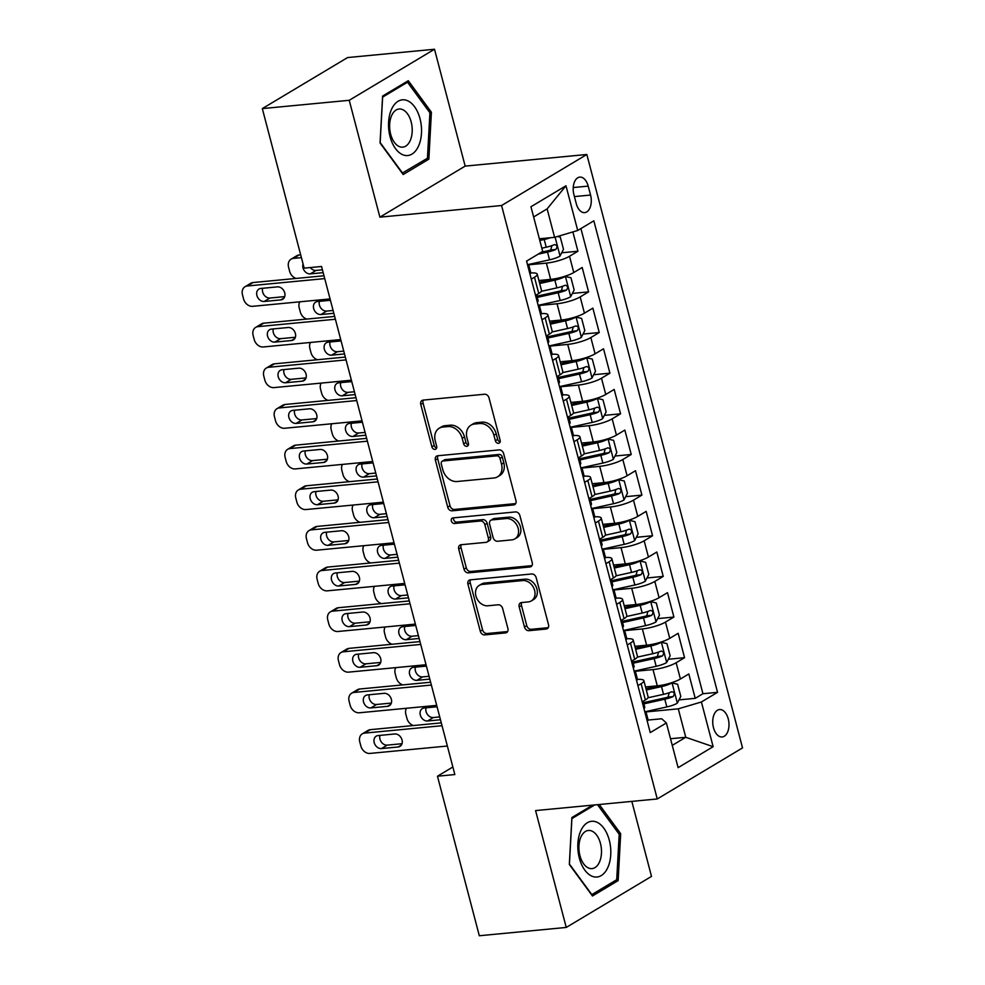 <?xml version="1.0" encoding="UTF-8"?>
<svg xmlns="http://www.w3.org/2000/svg" width="985" height="985" viewBox="0 0 985 985"><rect width="100%" height="100%" fill="white"/><g stroke="black" fill="none" stroke-linecap="round" stroke-linejoin="round"><path stroke-width="1.48" d="M498.484 443.312A2.955 2.315 -120.9 0 0 499.272 443.053A2.955 2.315 -120.9 0 0 500.146 440.295L489.016 397.903A4.223 3.3 -120.9 0 0 484.558 394.234L423.131 400.107A4.223 3.3 -120.9 0 0 422.011 400.476A4.223 3.3 -120.9 0 0 420.767 404.429L431.886 446.808A2.955 2.315 -120.9 0 0 435.013 449.382A2.955 2.315 -120.9 0 0 435.801 449.123A2.955 2.315 -120.9 0 0 436.663 446.353L435.235 440.874A13.519 10.564 -120.9 0 1 439.199 428.229A13.519 10.564 -120.9 0 1 442.794 427.059L447.916 426.567A13.519 10.564 -120.9 0 1 462.187 438.3L463.627 443.779A2.955 2.315 -120.9 0 0 466.742 446.34A2.955 2.315 -120.9 0 0 467.53 446.094A2.955 2.315 -120.9 0 0 468.404 443.324L466.964 437.845A13.519 10.564 -120.9 0 1 470.941 425.188A13.519 10.564 -120.9 0 1 474.536 424.03L479.658 423.538A13.519 10.564 -120.9 0 1 493.928 435.259L495.369 440.751A2.955 2.315 -120.9 0 0 498.484 443.312M728.235 718.853A13.778 8.052 84.5 0 0 719.555 709.545A13.778 8.052 84.5 0 0 713.485 727.681A13.778 8.052 84.5 0 0 722.165 736.977A13.778 8.052 84.5 0 0 728.235 718.853M524.463 627.014A4.223 3.3 -120.9 0 0 528.92 630.683L546.158 629.033A4.223 3.3 -120.9 0 0 547.278 628.664A4.223 3.3 -120.9 0 0 548.522 624.712L536.172 577.641A4.223 3.3 -120.9 0 0 531.715 573.972L470.288 579.845A4.223 3.3 -120.9 0 0 469.168 580.202A4.223 3.3 -120.9 0 0 467.924 584.154L480.274 631.237A4.223 3.3 -120.9 0 0 484.731 634.906L505.551 632.912A4.223 3.3 -120.9 0 0 506.672 632.555A4.223 3.3 -120.9 0 0 507.915 628.602L502.633 608.447A4.223 3.3 -120.9 0 0 498.164 604.79L487.846 605.775A11.303 8.84 -120.9 0 1 476.555 597.846A11.303 8.84 -120.9 0 1 479.239 585.398A11.303 8.84 -120.9 0 1 482.244 584.425L522.69 580.559A11.303 8.84 -120.9 0 1 533.968 588.488A11.303 8.84 -120.9 0 1 531.297 600.936A11.303 8.84 -120.9 0 1 528.28 601.909L521.545 602.549A4.223 3.3 -120.9 0 0 520.425 602.918A4.223 3.3 -120.9 0 0 519.181 606.871L524.463 627.014L526.766 625.635A4.223 3.3 -120.9 0 0 531.223 629.304L548.239 627.679M535.581 810.581L566.24 927.439L479.313 935.75L437.463 776.217L454.848 774.555L321.553 266.479L304.168 268.142L262.318 108.596L349.232 100.298L379.89 217.156L501.574 205.52L657.254 798.958L535.581 810.581M513.604 504.948A4.223 3.3 -120.9 0 0 514.724 504.591A4.223 3.3 -120.9 0 0 515.968 500.639L503.618 453.556A4.223 3.3 -120.9 0 0 499.161 449.899L437.734 455.76A4.223 3.3 -120.9 0 0 436.614 456.129A4.223 3.3 -120.9 0 0 435.37 460.081L447.719 507.164A4.223 3.3 -120.9 0 0 452.177 510.821L513.604 504.948L515.586 503.766M519.895 515.598L532.245 562.681A4.223 3.3 -120.9 0 1 531.001 566.634A4.223 3.3 -120.9 0 1 529.881 566.991L468.454 572.864A4.223 3.3 -120.9 0 1 463.997 569.195L458.714 549.051A4.223 3.3 -120.9 0 1 459.958 545.099A4.223 3.3 -120.9 0 1 461.079 544.73L485.987 542.353A4.223 3.3 -120.9 0 0 487.107 541.996A4.223 3.3 -120.9 0 0 488.351 538.044L484.854 524.673A4.223 3.3 -120.9 0 0 480.385 521.003L454.454 523.491A2.955 2.315 -120.9 0 1 451.499 521.41A2.955 2.315 -120.9 0 1 452.201 518.159A2.955 2.315 -120.9 0 1 452.989 517.901L515.438 511.929A4.223 3.3 -120.9 0 1 519.895 515.598M678.997 699.892L695.225 698.34L688.823 673.962L680.413 678.997L676.141 662.733A17.225 3.743 165.3 0 1 653.018 669.578L635.325 671.278M668.335 659.248L684.563 657.697L678.16 633.306L669.751 638.342L665.478 622.089A17.225 3.743 165.3 0 1 642.355 628.935L624.662 630.622M657.672 618.605L673.9 617.053L667.498 592.662L659.088 597.698L654.816 581.446A17.225 3.743 165.3 0 1 631.693 588.291L613.987 589.978M646.997 577.961L663.237 576.41L656.835 552.019L648.425 557.054L644.153 540.79A17.225 3.743 165.3 0 1 621.03 547.635L603.325 549.335M636.335 537.305L652.562 535.754L646.172 511.375L637.763 516.411L633.49 500.146A17.225 3.743 165.3 0 1 610.368 506.992L592.662 508.691M625.672 496.662L641.9 495.11L635.51 470.719L627.1 475.755L622.828 459.502A17.225 3.743 165.3 0 1 599.705 466.348L582 468.035M615.009 456.018L631.237 454.467L624.847 430.076L616.438 435.111L612.165 418.859A17.225 3.743 165.3 0 1 589.042 425.705L571.337 427.392M604.347 415.375L620.575 413.823L614.184 389.432L605.763 394.468L601.503 378.215A17.225 3.743 165.3 0 1 578.38 385.061L560.674 386.748M593.684 374.719L609.912 373.18L603.522 348.788L595.1 353.824L590.84 337.56A17.225 3.743 165.3 0 1 567.717 344.405L550.012 346.104M583.021 334.075L599.249 332.524L592.859 308.145L584.437 313.181L580.177 296.916A17.225 3.743 165.3 0 1 557.054 303.762L539.349 305.461M572.359 293.431L588.587 291.88L582.184 267.489L573.775 272.525A17.225 3.743 165.3 0 1 550.652 279.371L538.894 280.503M680.413 678.997A17.225 3.743 -14.7 0 1 657.291 685.843L645.52 686.964M669.751 638.342A17.225 3.743 -14.7 0 1 646.628 645.187L634.857 646.32M659.088 597.698A17.225 3.743 -14.7 0 1 635.965 604.544L624.194 605.664M648.425 557.054A17.225 3.743 -14.7 0 1 625.303 563.9L613.532 565.021M637.763 516.411A17.225 3.743 -14.7 0 1 614.628 523.257L602.869 524.377M627.1 475.755A17.225 3.743 -14.7 0 1 603.965 482.613L592.207 483.733M616.438 435.111A17.225 3.743 -14.7 0 1 593.302 441.957L581.544 443.09M605.763 394.468A17.225 3.743 -14.7 0 1 582.64 401.314L570.881 402.434M595.1 353.824A17.225 3.743 -14.7 0 1 571.977 360.67L560.219 361.79M584.437 313.181A17.225 3.743 -14.7 0 1 561.315 320.026L549.556 321.147M573.923 194.673L576.262 203.612A13.347 7.806 84.5 0 0 584.684 212.612A13.347 7.806 84.5 0 0 590.557 195.055L588.205 186.116A13.347 7.806 84.5 0 0 579.796 177.103A13.347 7.806 84.5 0 0 573.923 194.673M501.574 205.52L586.838 154.485L742.53 747.911L657.254 798.958M695.225 698.34L702.945 693.723L717.548 692.332L593.844 220.825L577.715 230.49L554.592 237.336L539.361 238.789M717.548 692.332L701.406 701.985L713.14 746.692L678.111 767.66L666.377 722.953L650.248 732.606L526.556 261.111L542.686 251.458L530.952 206.751L565.981 185.771L577.715 230.49M561.696 252.788L577.924 251.237L569.515 256.272A17.225 3.743 165.3 0 1 546.392 263.118L528.686 264.805M530.78 272.968A17.225 3.743 165.3 0 1 537.231 274.199L541.504 290.452A17.225 3.743 165.3 0 1 538.746 293.493L535.557 295.414M537.231 274.199A17.225 3.743 165.3 0 1 534.486 277.241L531.284 279.149M642.183 701.874L645.384 699.966A17.225 3.743 -14.7 0 0 648.13 696.924L643.87 680.66A17.225 3.743 165.3 0 1 641.112 683.701L637.923 685.622M631.52 661.23L634.722 659.31A17.225 3.743 -14.7 0 0 637.467 656.269L633.207 640.016A17.225 3.743 165.3 0 1 630.449 643.057L627.26 644.966M620.858 620.587L624.059 618.666A17.225 3.743 -14.7 0 0 626.805 615.625L622.545 599.372A17.225 3.743 165.3 0 1 619.787 602.414L616.598 604.322M610.195 579.931L613.396 578.023A17.225 3.743 -14.7 0 0 616.142 574.981L611.882 558.717A17.225 3.743 165.3 0 1 609.124 561.758L605.935 563.679M599.533 539.288L602.734 537.379A17.225 3.743 -14.7 0 0 605.479 534.338L601.219 518.073A17.225 3.743 165.3 0 1 598.461 521.114L595.272 523.035M588.87 498.644L592.071 496.736A17.225 3.743 -14.7 0 0 594.817 493.694L590.557 477.429A17.225 3.743 165.3 0 1 587.799 480.471L584.61 482.379M578.207 458L581.409 456.08A17.225 3.743 -14.7 0 0 584.154 453.038L579.894 436.786A17.225 3.743 165.3 0 1 577.136 439.827L573.947 441.736M567.545 417.344L570.734 415.436A17.225 3.743 -14.7 0 0 573.492 412.395L569.219 396.142A17.225 3.743 165.3 0 1 566.473 399.184L563.272 401.092M556.882 376.701L560.071 374.792A17.225 3.743 -14.7 0 0 562.829 371.751L558.557 355.487A17.225 3.743 165.3 0 1 555.811 358.528L552.61 360.448M546.219 336.057L549.408 334.149A17.225 3.743 -14.7 0 0 552.166 331.108L547.894 314.843A17.225 3.743 165.3 0 1 545.148 317.884L541.947 319.805M588.587 291.88L580.177 296.916M599.249 332.524L590.84 337.56M609.912 373.18L601.503 378.215M620.575 413.823L612.165 418.859M631.237 454.467L622.828 459.502M641.9 495.11L633.49 500.146M652.562 535.754L644.153 540.79M663.237 576.41L654.816 581.446M673.9 617.053L665.478 622.089M684.563 657.697L676.141 662.733M702.945 693.723L580.916 228.569M577.924 251.237L572.864 231.931M670.526 738.738L685.757 737.285L678.283 708.831L645.988 711.921M554.592 237.336L547.131 208.882L533.636 216.959M379.89 217.156L465.166 166.108L434.508 49.25L349.232 100.298M434.508 49.25L347.594 57.561L262.318 108.596M566.24 927.439L651.504 876.404L631.828 801.396M465.166 166.108L586.838 154.485M452.866 766.995L437.463 776.217M672.262 745.362L685.757 737.285L713.14 746.692M648.081 720.06L661.698 718.767L666.377 722.953M541.442 313.612A17.225 3.743 165.3 0 1 547.894 314.843M552.105 354.255A17.225 3.743 165.3 0 1 558.557 355.487M562.767 394.911A17.225 3.743 165.3 0 1 569.219 396.142M573.43 435.555A17.225 3.743 165.3 0 1 579.894 436.786M584.093 476.198A17.225 3.743 165.3 0 1 590.557 477.429M594.755 516.842A17.225 3.743 165.3 0 1 601.219 518.073M605.418 557.498A17.225 3.743 165.3 0 1 611.882 558.717M616.093 598.141A17.225 3.743 165.3 0 1 622.545 599.372M626.755 638.785A17.225 3.743 165.3 0 1 633.207 640.016M637.418 679.428A17.225 3.743 165.3 0 1 643.87 680.66M678.283 708.831L701.406 701.985M547.131 208.882L565.981 185.771M380.05 142.985L403.185 174.517L428.857 159.151L431.405 112.241L408.283 80.708L382.599 96.074L380.05 142.985M592.601 805.139L571.879 817.55L569.33 864.461L592.453 895.993L618.137 880.615L620.685 833.704L599.262 804.499M429.645 112.413L431.405 112.241M425.36 159.484L428.857 159.151M614.64 880.959L618.137 880.615M618.912 833.876L620.685 833.704M500.146 441.896A2.955 2.315 -120.9 0 1 497.671 439.372L496.231 433.88A13.519 10.564 -120.9 0 0 481.96 422.159L479.658 423.538M470.941 425.188L473.243 423.809A13.519 10.564 -120.9 0 1 476.838 422.651L481.96 422.159M439.199 428.229L441.502 426.85A13.519 10.564 -120.9 0 1 445.109 425.68L450.219 425.188A13.519 10.564 -120.9 0 1 464.489 436.921L465.93 442.4A2.955 2.315 -120.9 0 0 468.404 444.925M423.353 400.082A4.223 3.3 -120.9 0 0 423.07 403.05L434.2 445.429A2.955 2.315 -120.9 0 0 436.663 447.966M437.956 455.747A4.223 3.3 -120.9 0 0 437.672 458.702L450.022 505.773A4.223 3.3 -120.9 0 0 454.479 509.442L515.684 503.594M499.998 458.407A2.955 2.315 -120.9 0 0 496.871 455.833L442.954 460.992A2.955 2.315 -120.9 0 0 442.166 461.251A2.955 2.315 -120.9 0 0 441.305 464.009L442.819 469.796A13.519 10.564 -120.9 0 0 457.089 481.517L493.941 477.996A13.519 10.564 -120.9 0 0 497.536 476.838A13.519 10.564 -120.9 0 0 501.513 464.194L499.998 458.407L502.301 457.028A2.955 2.315 -120.9 0 0 499.173 454.454L496.871 455.833M442.166 461.251L444.469 459.872A2.955 2.315 -120.9 0 1 445.257 459.613L499.173 454.454M497.536 476.838L499.838 475.459A13.519 10.564 -120.9 0 0 503.815 462.815L501.513 464.194M502.301 457.028L503.815 462.815M531.962 565.636L470.756 571.485L468.454 572.864M461.3 544.717A4.223 3.3 -120.9 0 0 461.017 547.672L466.299 567.816A4.223 3.3 -120.9 0 0 470.756 571.485M487.107 541.996L489.422 540.605A4.223 3.3 -120.9 0 0 490.653 536.665L487.156 523.294A4.223 3.3 -120.9 0 0 482.699 519.624L456.757 522.112L454.454 523.491M453.666 517.839A2.955 2.315 -120.9 0 0 454.22 520.769A2.955 2.315 -120.9 0 0 456.757 522.112M511.843 539.879A11.303 8.84 -120.9 0 0 514.847 538.906A11.303 8.84 -120.9 0 0 517.531 526.458A11.303 8.84 -120.9 0 0 506.241 518.541L491.995 519.895A4.223 3.3 -120.9 0 0 490.862 520.265A4.223 3.3 -120.9 0 0 489.631 524.217L493.128 537.576A4.223 3.3 -120.9 0 0 497.585 541.245L511.843 539.879M514.847 538.906L517.15 537.527A11.303 8.84 -120.9 0 0 519.834 525.079A11.303 8.84 -120.9 0 0 508.543 517.162L506.241 518.541M490.862 520.265L493.177 518.886A4.223 3.3 -120.9 0 1 494.298 518.516L508.543 517.162M521.767 602.524A4.223 3.3 -120.9 0 0 521.484 605.492L526.766 625.635M531.297 600.936L533.599 599.557A11.303 8.84 -120.9 0 0 536.283 587.109A11.303 8.84 -120.9 0 0 524.993 579.18L522.69 580.559M479.239 585.398L481.542 584.019A11.303 8.84 -120.9 0 1 484.546 583.046L524.993 579.18M470.51 579.82A4.223 3.3 -120.9 0 0 470.227 582.775L482.576 629.858A4.223 3.3 -120.9 0 0 487.033 633.527L507.632 631.557M550.332 237.742A11.414 2.487 165.3 0 1 544.2 239.503L539.805 240.475M543.498 238.395L539.497 239.281M300.684 254.807L299.144 254.955A8.606 6.735 59.1 0 0 296.854 255.694L291.092 259.153A8.606 6.735 -120.9 0 0 288.568 267.206L289.627 271.269A8.606 6.735 -120.9 0 0 296.103 278.435M291.092 259.153A8.606 6.735 -120.9 0 1 293.382 258.402L301.422 257.639M557.485 236.474L560.293 237.126L563.494 249.316L559.948 256.149A11.414 2.487 165.3 0 1 549.531 259.831L528.354 264.509M310.3 267.551A6.883 5.381 -120.9 0 0 316.037 270.432L322.427 269.816M538.142 254.179L547.512 252.098A11.414 2.487 -14.7 0 0 555.774 249.5C557.682 246.755 557.264 245.13 554.493 244.625A11.414 2.487 165.3 0 1 546.232 247.223L541.836 248.195M551.895 245.622L550.763 249.981A5.811 1.268 165.3 0 1 548.152 250.695L541.504 252.172M303.072 263.943A6.883 5.381 -120.9 0 0 304.377 270.776A6.883 5.381 -120.9 0 0 310.275 273.879L323.178 272.648M529.942 274.027A11.414 2.487 -14.7 0 0 530.78 272.685L528.748 264.965A11.414 2.487 -14.7 0 0 527.369 264.202M330.073 298.923L252.628 306.323A8.606 6.735 -120.9 0 1 243.541 298.861L242.47 294.786A8.606 6.735 -120.9 0 1 245.006 286.733A8.606 6.735 -120.9 0 1 247.297 285.995L324.742 278.595M323.991 275.775L253.059 282.547L247.297 285.995M264.177 301.472A6.883 5.381 59.1 0 1 257.307 296.633A6.883 5.381 59.1 0 1 258.932 289.048A6.883 5.381 59.1 0 1 260.766 288.457L277.462 286.869A6.883 5.381 59.1 0 1 284.333 291.695A6.883 5.381 59.1 0 1 282.707 299.28A6.883 5.381 59.1 0 1 280.873 299.871L264.177 301.472L269.939 298.024A6.883 5.381 59.1 0 1 264.115 295.02A6.883 5.381 59.1 0 1 262.687 288.273M528.342 265.913L528.342 265.913A11.414 2.487 -14.7 0 0 528.748 264.965M527.381 260.619A11.414 2.487 165.3 0 1 527.061 261.037L526.729 261.751M284.714 296.608L269.939 298.024M245.006 286.733L250.769 283.286A8.606 6.735 59.1 0 1 253.059 282.547M420.016 118.717A27.986 16.363 84.5 0 0 398.1 101.258A27.986 16.363 84.5 0 0 390.06 136.644A27.986 16.363 84.5 0 0 411.964 154.103A27.986 16.363 84.5 0 0 420.016 118.717M411.176 121.931A19.158 11.204 84.5 0 0 399.097 109.003A19.158 11.204 84.5 0 0 390.663 134.206A19.158 11.204 84.5 0 0 402.742 147.147A19.158 11.204 84.5 0 0 411.176 121.931M402.569 173.126L380.161 142.579L382.623 97.121L407.507 82.223L429.916 112.782L427.441 158.24L402.188 173.163M405.401 82.432L407.507 82.223M595.802 821.786A27.986 16.363 84.5 0 0 577.875 843.702A27.986 16.363 84.5 0 0 592.822 876.515A27.986 16.363 84.5 0 0 610.749 854.598A27.986 16.363 84.5 0 0 595.802 821.786M591.209 830.811A19.158 11.204 84.5 0 0 588.377 830.466A19.158 11.204 84.5 0 0 578.909 848.196A19.158 11.204 84.5 0 0 589.178 868.278A19.158 11.204 84.5 0 0 592.022 868.61A19.158 11.204 84.5 0 0 601.49 850.88A19.158 11.204 84.5 0 0 591.209 830.811M597.489 804.671L619.196 834.258L616.721 879.703L591.837 894.602L569.428 864.042L571.903 818.597L594.706 804.942M539.017 305.165L560.194 300.474A11.414 2.487 165.3 0 0 570.611 296.793L574.156 289.972L570.955 277.77L565.279 276.465A11.414 2.487 165.3 0 1 554.863 280.146L539.682 283.508M565.279 276.465L563.925 276.6M556.808 278.423A5.811 1.268 165.3 0 1 555.515 278.743L539.361 282.313M319.435 301.336A6.883 5.381 -120.9 0 0 320.864 308.071A6.883 5.381 -120.9 0 0 326.7 311.075L333.09 310.46M537.256 297.384L558.175 292.754A11.414 2.487 -14.7 0 0 566.437 290.144C568.345 287.398 567.926 285.773 565.156 285.268A11.414 2.487 165.3 0 1 556.894 287.879L541.331 291.314M562.558 286.278L561.425 290.624A5.811 1.268 165.3 0 1 558.815 291.338L536.948 296.177M330.431 300.277L317.527 301.521A6.883 5.381 -120.9 0 0 315.692 302.112A6.883 5.381 -120.9 0 0 314.055 309.696A6.883 5.381 -120.9 0 0 320.938 314.523L333.841 313.292M299.809 301.816A8.606 6.735 -120.9 0 0 299.231 307.849L300.29 311.913A8.606 6.735 -120.9 0 0 306.766 319.078M549.679 345.809L570.857 341.118A11.414 2.487 165.3 0 0 581.273 337.436L584.819 330.615L581.618 318.414L575.942 317.108A11.414 2.487 165.3 0 1 565.525 320.802L550.344 324.163M575.942 317.108L574.587 317.244M567.471 319.066A5.811 1.268 165.3 0 1 566.178 319.386L550.024 322.957M330.098 341.98A6.883 5.381 -120.9 0 0 331.526 348.715A6.883 5.381 -120.9 0 0 337.363 351.719L343.765 351.103M547.919 338.027L568.837 333.398A11.414 2.487 -14.7 0 0 577.099 330.788C579.02 328.054 578.589 326.429 575.819 325.912A11.414 2.487 165.3 0 1 567.557 328.522L551.994 331.97M573.221 326.921L572.088 331.268A5.811 1.268 165.3 0 1 569.478 331.982L547.611 336.833M341.093 340.933L328.19 342.164A6.883 5.381 -120.9 0 0 326.355 342.755A6.883 5.381 -120.9 0 0 324.718 350.34A6.883 5.381 -120.9 0 0 331.6 355.166L344.504 353.935M310.472 342.46A8.606 6.735 -120.9 0 0 309.893 348.493L310.952 352.556A8.606 6.735 -120.9 0 0 317.441 359.722M560.354 386.452L581.532 381.761A11.414 2.487 165.3 0 0 591.936 378.08L595.482 371.259L592.28 359.069L586.604 357.764A11.414 2.487 165.3 0 1 576.2 361.446L561.007 364.807M586.604 357.764L585.25 357.887M578.133 359.71A5.811 1.268 165.3 0 1 576.841 360.03L560.687 363.613M340.761 382.623A6.883 5.381 -120.9 0 0 342.189 389.358A6.883 5.381 -120.9 0 0 348.025 392.362L354.428 391.759M558.581 378.671L579.5 374.041A11.414 2.487 -14.7 0 0 587.762 371.431C589.683 368.698 589.252 367.073 586.481 366.555A11.414 2.487 165.3 0 1 578.22 369.166L562.657 372.613M583.883 367.565L582.751 371.911A5.811 1.268 165.3 0 1 580.153 372.638L558.273 377.477M351.756 381.577L338.852 382.808A6.883 5.381 -120.9 0 0 337.018 383.399A6.883 5.381 -120.9 0 0 335.38 390.983A6.883 5.381 -120.9 0 0 342.263 395.81L355.166 394.579M321.135 383.103A8.606 6.735 -120.9 0 0 320.556 389.137L321.627 393.2A8.606 6.735 -120.9 0 0 328.103 400.378M571.017 427.096L592.194 422.417A11.414 2.487 165.3 0 0 602.598 418.723L606.144 411.902L602.955 399.713L597.267 398.408A11.414 2.487 165.3 0 1 586.863 402.089L571.669 405.451M597.267 398.408L595.913 398.531M588.796 400.366A5.811 1.268 165.3 0 1 587.503 400.686L571.349 404.256M351.423 423.267A6.883 5.381 -120.9 0 0 352.852 430.014A6.883 5.381 -120.9 0 0 358.688 433.006L365.09 432.403M569.244 419.315L590.163 414.685A11.414 2.487 -14.7 0 0 598.424 412.087C600.345 409.341 599.914 407.716 597.144 407.199A11.414 2.487 165.3 0 1 588.882 409.809L573.319 413.257M594.546 408.209L593.413 412.555A5.811 1.268 165.3 0 1 590.815 413.281L568.936 418.12M362.418 422.22L349.515 423.452A6.883 5.381 -120.9 0 0 347.68 424.042A6.883 5.381 -120.9 0 0 346.043 431.627A6.883 5.381 -120.9 0 0 352.925 436.466L365.829 435.222M331.797 423.747A8.606 6.735 -120.9 0 0 331.219 429.78L332.29 433.843A8.606 6.735 -120.9 0 0 338.766 441.021M540.605 314.671A11.414 2.487 -14.7 0 0 541.442 313.328L539.411 305.609A11.414 2.487 -14.7 0 0 538.032 304.845M340.736 339.566L263.291 346.966A8.606 6.735 -120.9 0 1 254.204 339.505L253.133 335.442A8.606 6.735 -120.9 0 1 255.669 327.389A8.606 6.735 -120.9 0 1 257.959 326.638L335.405 319.238M334.654 316.419L263.721 323.191L257.959 326.638M274.84 342.115A6.883 5.381 59.1 0 1 267.969 337.289A6.883 5.381 59.1 0 1 269.607 329.704A6.883 5.381 59.1 0 1 271.429 329.101L288.125 327.512A6.883 5.381 59.1 0 1 294.995 332.339A6.883 5.381 59.1 0 1 293.37 339.923A6.883 5.381 59.1 0 1 291.535 340.514L274.84 342.115L280.602 338.668A6.883 5.381 59.1 0 1 274.778 335.663A6.883 5.381 59.1 0 1 273.35 328.928M538.5 306.618L539.004 306.557A11.414 2.487 -14.7 0 0 539.411 305.609M536.579 294.798L538.142 300.733A11.414 2.487 165.3 0 1 537.724 301.681L537.391 302.395M295.377 337.252L280.602 338.668M255.669 327.389L261.431 323.942A8.606 6.735 59.1 0 1 263.721 323.191M551.268 355.314A11.414 2.487 -14.7 0 0 552.105 353.972L550.086 346.252A11.414 2.487 -14.7 0 0 548.694 345.501M351.399 380.21L273.953 387.61A8.606 6.735 -120.9 0 1 264.866 380.148L263.795 376.085A8.606 6.735 -120.9 0 1 266.332 368.033A8.606 6.735 -120.9 0 1 268.622 367.294L346.067 359.894M345.316 357.062L274.384 363.847L268.622 367.294M285.515 382.759A6.883 5.381 59.1 0 1 278.632 377.932A6.883 5.381 59.1 0 1 280.269 370.348A6.883 5.381 59.1 0 1 282.092 369.757L298.787 368.156A6.883 5.381 59.1 0 1 305.658 372.983A6.883 5.381 59.1 0 1 304.033 380.567A6.883 5.381 59.1 0 1 302.198 381.17L285.515 382.759L291.264 379.311A6.883 5.381 59.1 0 1 285.441 376.307A6.883 5.381 59.1 0 1 284.012 369.572M549.667 347.212L549.667 347.212A11.414 2.487 -14.7 0 0 550.086 346.252M547.241 335.442L548.805 341.376A11.414 2.487 165.3 0 1 548.386 342.324L548.054 343.051M306.039 377.895L291.264 379.311M266.332 368.033L272.094 364.585A8.606 6.735 59.1 0 1 274.384 363.847M561.93 395.97A11.414 2.487 -14.7 0 0 562.767 394.628L560.748 386.896A11.414 2.487 -14.7 0 0 559.357 386.145M362.061 420.866L284.616 428.266A8.606 6.735 -120.9 0 1 275.529 420.792L274.458 416.729A8.606 6.735 -120.9 0 1 276.994 408.677A8.606 6.735 -120.9 0 1 279.284 407.938L356.73 400.538M355.991 397.706L285.047 404.49L279.284 407.938M296.177 423.402A6.883 5.381 59.1 0 1 289.295 418.576A6.883 5.381 59.1 0 1 290.932 410.991A6.883 5.381 59.1 0 1 292.754 410.4L309.45 408.8A6.883 5.381 59.1 0 1 316.32 413.638A6.883 5.381 59.1 0 1 314.695 421.223A6.883 5.381 59.1 0 1 312.861 421.814L296.177 423.402L301.939 419.955A6.883 5.381 59.1 0 1 296.103 416.95A6.883 5.381 59.1 0 1 294.675 410.216M559.825 387.918L560.33 387.856A11.414 2.487 -14.7 0 0 560.748 386.896M557.904 376.085L559.468 382.02A11.414 2.487 165.3 0 1 559.049 382.98L558.717 383.694M316.702 418.551L301.939 419.955M276.994 408.677L282.757 405.229A8.606 6.735 59.1 0 1 285.047 404.49M572.593 436.614A11.414 2.487 -14.7 0 0 573.43 435.271L571.411 427.552A11.414 2.487 -14.7 0 0 570.019 426.788M372.724 461.509L295.278 468.909A8.606 6.735 -120.9 0 1 286.192 461.436L285.133 457.372A8.606 6.735 -120.9 0 1 287.657 449.32A8.606 6.735 -120.9 0 1 289.947 448.581L367.393 441.181M366.654 438.35L295.709 445.134L289.947 448.581M306.84 464.046A6.883 5.381 59.1 0 1 299.957 459.219A6.883 5.381 59.1 0 1 301.595 451.635A6.883 5.381 59.1 0 1 303.429 451.044L320.113 449.456A6.883 5.381 59.1 0 1 326.995 454.282A6.883 5.381 59.1 0 1 325.358 461.866A6.883 5.381 59.1 0 1 323.523 462.458L306.84 464.046L312.602 460.598A6.883 5.381 59.1 0 1 306.766 457.606A6.883 5.381 59.1 0 1 305.338 450.859M570.992 428.5L570.992 428.5A11.414 2.487 -14.7 0 0 571.411 427.552M568.567 416.741L570.13 422.663A11.414 2.487 165.3 0 1 569.724 423.624L569.379 424.338M327.365 459.195L312.602 460.598M287.657 449.32L293.419 445.873A8.606 6.735 59.1 0 1 295.709 445.134M581.679 467.74L602.857 463.061A11.414 2.487 165.3 0 0 613.273 459.379L616.807 452.546L613.618 440.357L607.942 439.051A11.414 2.487 165.3 0 1 597.526 442.733L582.332 446.094M607.942 439.051L606.575 439.187M599.459 441.009A5.811 1.268 165.3 0 1 598.166 441.329L582.012 444.9M362.086 463.923A6.883 5.381 -120.9 0 0 363.514 470.658A6.883 5.381 -120.9 0 0 369.35 473.662L375.753 473.046M579.906 459.958L600.825 455.341A11.414 2.487 -14.7 0 0 609.087 452.731C611.008 449.985 610.577 448.36 607.807 447.855A11.414 2.487 165.3 0 1 599.545 450.453L583.982 453.9M605.209 448.852L604.088 453.211A5.811 1.268 165.3 0 1 601.478 453.925L579.599 458.764M373.081 462.864L360.178 464.095A6.883 5.381 -120.9 0 0 358.343 464.698A6.883 5.381 -120.9 0 0 356.705 472.283A6.883 5.381 -120.9 0 0 363.588 477.109L376.492 475.878M342.46 464.403A8.606 6.735 -120.9 0 0 341.881 470.436L342.952 474.499A8.606 6.735 -120.9 0 0 349.429 481.665M583.255 477.257A11.414 2.487 -14.7 0 0 584.093 475.915L582.073 468.195A11.414 2.487 -14.7 0 0 580.682 467.432M383.387 502.153L305.941 509.553A8.606 6.735 -120.9 0 1 296.854 502.091L295.796 498.028A8.606 6.735 -120.9 0 1 298.32 489.976A8.606 6.735 -120.9 0 1 300.61 489.225L378.055 481.825M377.317 479.005L306.372 485.777L300.61 489.225M317.502 504.702A6.883 5.381 59.1 0 1 310.62 499.875A6.883 5.381 59.1 0 1 312.257 492.278A6.883 5.381 59.1 0 1 314.092 491.687L330.775 490.099A6.883 5.381 59.1 0 1 337.658 494.926A6.883 5.381 59.1 0 1 336.02 502.51A6.883 5.381 59.1 0 1 334.186 503.101L317.502 504.702L323.265 501.254A6.883 5.381 59.1 0 1 317.429 498.25A6.883 5.381 59.1 0 1 316 491.503M581.15 469.205L581.655 469.143A11.414 2.487 -14.7 0 0 582.073 468.195M579.229 457.385L580.793 463.319A11.414 2.487 165.3 0 1 580.387 464.267L580.042 464.982M338.04 499.838L323.265 501.254M298.32 489.976L304.082 486.516A8.606 6.735 59.1 0 1 306.372 485.777M592.342 508.395L613.52 503.704A11.414 2.487 165.3 0 0 623.936 500.023L627.47 493.202L624.281 481L618.605 479.695A11.414 2.487 165.3 0 1 608.188 483.376L592.995 486.738M618.605 479.695L617.238 479.83M610.121 481.653A5.811 1.268 165.3 0 1 608.828 481.973L592.674 485.543M372.761 504.566A6.883 5.381 -120.9 0 0 374.177 511.301A6.883 5.381 -120.9 0 0 380.013 514.305L386.415 513.69M590.569 500.614L611.488 495.984A11.414 2.487 -14.7 0 0 619.75 493.374C621.67 490.629 621.24 489.003 618.469 488.498A11.414 2.487 165.3 0 1 610.207 491.109L594.644 494.544M615.871 489.508L614.751 493.854A5.811 1.268 165.3 0 1 612.141 494.568L590.261 499.42M383.744 503.507L370.84 504.751A6.883 5.381 -120.9 0 0 369.006 505.342A6.883 5.381 -120.9 0 0 367.38 512.926A6.883 5.381 -120.9 0 0 374.251 517.753L387.154 516.522M353.123 505.046A8.606 6.735 -120.9 0 0 352.544 511.08L353.615 515.143A8.606 6.735 -120.9 0 0 360.091 522.309M593.918 517.901A11.414 2.487 -14.7 0 0 594.755 516.559L592.736 508.839A11.414 2.487 -14.7 0 0 591.345 508.088M394.049 542.797L316.604 550.196A8.606 6.735 -120.9 0 1 307.517 542.735L306.458 538.672A8.606 6.735 -120.9 0 1 308.982 530.619A8.606 6.735 -120.9 0 1 311.272 529.881L388.718 522.481M387.979 519.649L317.035 526.421L311.272 529.881M328.165 545.345A6.883 5.381 59.1 0 1 321.282 540.519A6.883 5.381 59.1 0 1 322.92 532.934A6.883 5.381 59.1 0 1 324.754 532.343L341.438 530.743A6.883 5.381 59.1 0 1 348.321 535.569A6.883 5.381 59.1 0 1 346.683 543.154A6.883 5.381 59.1 0 1 344.848 543.745L328.165 545.345L333.927 541.898A6.883 5.381 59.1 0 1 328.091 538.894A6.883 5.381 59.1 0 1 326.663 532.159M592.33 509.787L592.33 509.787A11.414 2.487 -14.7 0 0 592.736 508.839M589.892 498.028L591.456 503.963A11.414 2.487 165.3 0 1 591.049 504.911L590.704 505.625M348.702 540.482L333.927 541.898M308.982 530.619L314.744 527.172A8.606 6.735 59.1 0 1 317.035 526.421M603.005 549.039L624.182 544.348A11.414 2.487 165.3 0 0 634.599 540.667L638.145 533.845L634.943 521.656L629.267 520.351A11.414 2.487 165.3 0 1 618.851 524.032L603.657 527.394M629.267 520.351L627.913 520.474M620.784 522.296A5.811 1.268 165.3 0 1 619.491 522.616L603.349 526.187M383.424 545.21A6.883 5.381 -120.9 0 0 384.852 551.945A6.883 5.381 -120.9 0 0 390.676 554.949L397.078 554.333M601.232 541.258L622.151 536.628A11.414 2.487 -14.7 0 0 630.412 534.018C632.333 531.284 631.902 529.659 629.132 529.142A11.414 2.487 165.3 0 1 620.87 531.752L605.307 535.2M626.534 530.152L625.413 534.498A5.811 1.268 165.3 0 1 622.803 535.224L600.924 540.063M394.406 544.163L381.503 545.394A6.883 5.381 -120.9 0 0 379.668 545.986A6.883 5.381 -120.9 0 0 378.043 553.57A6.883 5.381 -120.9 0 0 384.913 558.396L397.817 557.165M363.785 545.69A8.606 6.735 -120.9 0 0 363.206 551.723L364.278 555.786A8.606 6.735 -120.9 0 0 370.754 562.964M604.581 558.544A11.414 2.487 -14.7 0 0 605.418 557.214L603.399 549.482A11.414 2.487 -14.7 0 0 602.007 548.731M404.712 583.44L327.266 590.84A8.606 6.735 -120.9 0 1 318.18 583.379L317.121 579.315A8.606 6.735 -120.9 0 1 319.645 571.263A8.606 6.735 -120.9 0 1 321.935 570.524L399.381 563.125M398.642 560.293L327.697 567.077L321.935 570.524M338.828 585.989A6.883 5.381 59.1 0 1 331.945 581.162A6.883 5.381 59.1 0 1 333.583 573.578A6.883 5.381 59.1 0 1 335.417 572.987L352.101 571.386A6.883 5.381 59.1 0 1 358.983 576.213A6.883 5.381 59.1 0 1 357.346 583.797A6.883 5.381 59.1 0 1 355.511 584.4L338.828 585.989L344.59 582.541A6.883 5.381 59.1 0 1 338.754 579.537A6.883 5.381 59.1 0 1 337.326 572.802M602.992 550.443L602.992 550.443A11.414 2.487 -14.7 0 0 603.399 549.482M600.554 538.672L602.118 544.606A11.414 2.487 165.3 0 1 601.712 545.555L601.367 546.281M359.365 581.125L344.59 582.541M319.645 571.263L325.407 567.816A8.606 6.735 59.1 0 1 327.697 567.077M613.667 589.683L634.845 584.991A11.414 2.487 165.3 0 0 645.261 581.31L648.807 574.489L645.606 562.3L639.93 560.994A11.414 2.487 165.3 0 1 629.513 564.676L614.32 568.037M639.93 560.994L638.575 561.118M631.447 562.94A5.811 1.268 165.3 0 1 630.154 563.26L614.012 566.843M394.086 585.853A6.883 5.381 -120.9 0 0 395.514 592.601A6.883 5.381 -120.9 0 0 401.338 595.593L407.741 594.989M611.894 581.901L632.813 577.272A11.414 2.487 -14.7 0 0 641.075 574.661C642.996 571.928 642.565 570.303 639.794 569.786A11.414 2.487 165.3 0 1 631.533 572.396L615.97 575.843M637.209 570.795L636.076 575.141A5.811 1.268 165.3 0 1 633.466 575.868L611.587 580.707M405.069 584.807L392.165 586.038A6.883 5.381 -120.9 0 0 390.331 586.629A6.883 5.381 -120.9 0 0 388.706 594.214A6.883 5.381 -120.9 0 0 395.576 599.04L408.479 597.809M374.448 586.334A8.606 6.735 -120.9 0 0 373.869 592.367L374.94 596.43A8.606 6.735 -120.9 0 0 381.417 603.608M615.256 599.2A11.414 2.487 -14.7 0 0 616.081 597.858L614.061 590.138A11.414 2.487 -14.7 0 0 612.67 589.375M415.375 624.096L337.929 631.496A8.606 6.735 -120.9 0 1 328.842 624.022L327.783 619.959A8.606 6.735 -120.9 0 1 330.307 611.907A8.606 6.735 -120.9 0 1 332.598 611.168L410.043 603.768M409.304 600.936L338.36 607.72L332.598 611.168M349.49 626.632A6.883 5.381 59.1 0 1 342.608 621.806A6.883 5.381 59.1 0 1 344.245 614.221A6.883 5.381 59.1 0 1 346.08 613.63L362.763 612.03A6.883 5.381 59.1 0 1 369.646 616.869A6.883 5.381 59.1 0 1 368.008 624.453A6.883 5.381 59.1 0 1 366.174 625.044L349.49 626.632L355.253 623.185A6.883 5.381 59.1 0 1 349.416 620.193A6.883 5.381 59.1 0 1 347.988 613.446M613.655 591.086L613.655 591.086A11.414 2.487 -14.7 0 0 614.061 590.138M611.217 579.315L612.781 585.25A11.414 2.487 165.3 0 1 612.375 586.21L612.03 586.925M370.028 621.781L355.253 623.185M330.307 611.907L336.07 608.459A8.606 6.735 59.1 0 1 338.36 607.72M624.33 630.326L645.507 625.647A11.414 2.487 165.3 0 0 655.924 621.966L659.47 615.133L656.269 602.943L650.592 601.638A11.414 2.487 165.3 0 1 640.176 605.319L624.982 608.681M650.592 601.638L649.238 601.761M642.109 603.596A5.811 1.268 165.3 0 1 640.816 603.916L624.675 607.486M404.749 626.497A6.883 5.381 -120.9 0 0 406.177 633.244A6.883 5.381 -120.9 0 0 412.001 636.236L418.403 635.633M622.569 622.545L643.476 617.915A11.414 2.487 -14.7 0 0 651.738 615.317C653.658 612.571 653.227 610.946 650.457 610.441A11.414 2.487 165.3 0 1 642.195 613.039L626.632 616.487M647.871 611.439L646.739 615.797A5.811 1.268 165.3 0 1 644.128 616.511L622.249 621.35M415.732 625.45L402.828 626.682A6.883 5.381 -120.9 0 0 400.993 627.273A6.883 5.381 -120.9 0 0 399.368 634.857A6.883 5.381 -120.9 0 0 406.239 639.696L419.142 638.452M385.11 626.977A8.606 6.735 -120.9 0 0 384.532 633.01L385.603 637.086A8.606 6.735 -120.9 0 0 392.079 644.252M625.918 639.844A11.414 2.487 -14.7 0 0 626.743 638.502L624.724 630.782A11.414 2.487 -14.7 0 0 623.333 630.018M426.037 664.74L348.591 672.139A8.606 6.735 -120.9 0 1 339.505 664.678L338.446 660.603A8.606 6.735 -120.9 0 1 340.97 652.55A8.606 6.735 -120.9 0 1 343.26 651.811L420.706 644.412M419.967 641.592L349.022 648.364L343.26 651.811M360.153 667.288A6.883 5.381 59.1 0 1 353.27 662.449A6.883 5.381 59.1 0 1 354.908 654.865A6.883 5.381 59.1 0 1 356.742 654.274L373.426 652.686A6.883 5.381 59.1 0 1 380.308 657.512A6.883 5.381 59.1 0 1 378.671 665.097A6.883 5.381 59.1 0 1 376.836 665.688L360.153 667.288L365.915 663.828A6.883 5.381 59.1 0 1 360.079 660.837A6.883 5.381 59.1 0 1 358.651 654.089M623.8 631.791L624.318 631.73A11.414 2.487 -14.7 0 0 624.724 630.782M621.892 619.971L623.443 625.906A11.414 2.487 165.3 0 1 623.037 626.854L622.692 627.568M380.69 662.425L365.915 663.828M340.97 652.55L346.732 649.103A8.606 6.735 59.1 0 1 349.022 648.364M634.993 670.97L656.17 666.291A11.414 2.487 165.3 0 0 666.586 662.609L670.132 655.788L666.931 643.587L661.255 642.282A11.414 2.487 165.3 0 1 650.839 645.963L635.645 649.324M661.255 642.282L659.901 642.417M652.772 644.239A5.811 1.268 165.3 0 1 651.479 644.559L635.337 648.13M415.411 667.153A6.883 5.381 -120.9 0 0 416.84 673.888A6.883 5.381 -120.9 0 0 422.663 676.892L429.066 676.276M633.232 663.2L654.138 658.571A11.414 2.487 -14.7 0 0 662.4 655.961C664.321 653.215 663.89 651.59 661.12 651.085A11.414 2.487 165.3 0 1 652.858 653.683L637.295 657.13M658.534 652.095L657.401 656.441A5.811 1.268 165.3 0 1 654.791 657.155L632.912 661.994M426.394 666.094L413.491 667.325A6.883 5.381 -120.9 0 0 411.668 667.928A6.883 5.381 -120.9 0 0 410.031 675.513A6.883 5.381 -120.9 0 0 416.901 680.339L429.805 679.108M395.773 667.633A8.606 6.735 -120.9 0 0 395.194 673.666L396.265 677.729A8.606 6.735 -120.9 0 0 402.742 684.895M636.581 680.487A11.414 2.487 -14.7 0 0 637.418 679.145L635.387 671.425A11.414 2.487 -14.7 0 0 633.995 670.662M436.7 705.383L359.254 712.783A8.606 6.735 -120.9 0 1 350.167 705.322L349.109 701.258A8.606 6.735 -120.9 0 1 351.633 693.206A8.606 6.735 -120.9 0 1 353.923 692.455L431.368 685.055M430.63 682.236L359.685 689.008L353.923 692.455M370.816 707.932A6.883 5.381 59.1 0 1 363.933 703.105A6.883 5.381 59.1 0 1 365.57 695.521A6.883 5.381 59.1 0 1 367.405 694.917L384.088 693.329A6.883 5.381 59.1 0 1 390.971 698.156A6.883 5.381 59.1 0 1 389.334 705.74A6.883 5.381 59.1 0 1 387.499 706.331L370.816 707.932L376.578 704.484A6.883 5.381 59.1 0 1 370.742 701.48A6.883 5.381 59.1 0 1 369.313 694.745M634.98 672.373L634.98 672.373A11.414 2.487 -14.7 0 0 635.387 671.425M632.555 660.615L634.106 666.549A11.414 2.487 165.3 0 1 633.7 667.498L633.355 668.212M391.353 703.068L376.578 704.484M351.633 693.206L357.395 689.759A8.606 6.735 59.1 0 1 359.685 689.008M645.655 711.626L666.833 706.934A11.414 2.487 165.3 0 0 677.249 703.253L680.795 696.432L677.594 684.23L671.918 682.925A11.414 2.487 165.3 0 1 661.501 686.607L646.308 689.968M671.918 682.925L670.563 683.061M663.434 684.883A5.811 1.268 165.3 0 1 662.154 685.203L646 688.774M426.074 707.796A6.883 5.381 -120.9 0 0 427.502 714.531A6.883 5.381 -120.9 0 0 433.326 717.536L439.729 716.92M643.894 703.844L664.801 699.215A11.414 2.487 -14.7 0 0 673.063 696.604C674.984 693.859 674.553 692.233 671.782 691.729A11.414 2.487 165.3 0 1 663.533 694.339L647.958 697.774M669.197 692.738L668.064 697.084A5.811 1.268 165.3 0 1 665.454 697.799L643.574 702.65M437.057 706.75L424.153 707.981A6.883 5.381 -120.9 0 0 422.331 708.572A6.883 5.381 -120.9 0 0 420.693 716.157A6.883 5.381 -120.9 0 0 427.564 720.983L440.467 719.752M406.436 708.277A8.606 6.735 -120.9 0 0 405.857 714.31L406.928 718.373A8.606 6.735 -120.9 0 0 413.404 725.539M647.243 721.131A11.414 2.487 -14.7 0 0 648.081 719.789L646.049 712.069A11.414 2.487 -14.7 0 0 644.658 711.318M447.362 746.027L369.917 753.426A8.606 6.735 -120.9 0 1 360.842 745.965L359.771 741.902A8.606 6.735 -120.9 0 1 362.295 733.85A8.606 6.735 -120.9 0 1 364.585 733.111L442.031 725.711M441.292 722.879L370.348 729.663L364.585 733.111M381.478 748.575A6.883 5.381 59.1 0 1 374.596 743.749A6.883 5.381 59.1 0 1 376.233 736.164A6.883 5.381 59.1 0 1 378.068 735.573L394.751 733.973A6.883 5.381 59.1 0 1 401.634 738.799A6.883 5.381 59.1 0 1 399.996 746.384A6.883 5.381 59.1 0 1 398.162 746.975L381.478 748.575L387.24 745.128A6.883 5.381 59.1 0 1 381.404 742.124A6.883 5.381 59.1 0 1 379.976 735.389M645.643 713.017L645.643 713.017A11.414 2.487 -14.7 0 0 646.049 712.069M643.217 701.258L644.769 707.193A11.414 2.487 165.3 0 1 644.362 708.141L644.018 708.855M402.015 743.712L387.24 745.128M362.295 733.85L368.058 730.402A8.606 6.735 59.1 0 1 370.348 729.663M657.291 685.843L653.018 669.578M646.628 645.187L642.355 628.935M635.965 604.544L631.693 588.291M625.303 563.9L621.03 547.635M614.628 523.257L610.368 506.992M603.965 482.613L599.705 466.348M593.302 441.957L589.042 425.705M582.64 401.314L578.38 385.061M571.977 360.67L567.717 344.405M561.315 320.026L557.054 303.762M550.652 279.371L546.392 263.118M538.746 293.493L534.486 277.241M645.384 699.966L641.112 683.701M634.722 659.31L630.449 643.057M624.059 618.666L619.787 602.414M613.396 578.023L609.124 561.758M602.734 537.379L598.461 521.114M592.071 496.736L587.799 480.471M581.409 456.08L577.136 439.827M570.734 415.436L566.473 399.184M560.071 374.792L555.811 358.528M549.408 334.149L545.148 317.884M573.775 272.525L569.515 256.272M573.233 187.544L588.205 186.116M574.427 196.594L590.557 195.055M496.231 433.88L493.928 435.259M476.838 422.651L474.536 424.03M465.93 442.4L463.627 443.779M464.489 436.921L462.187 438.3M450.219 425.188L447.916 426.567M445.109 425.68L442.794 427.059M434.2 445.429L431.886 446.808M423.07 403.05L420.767 404.429M497.671 439.372L495.369 440.751M454.479 509.442L452.177 510.821M450.022 505.773L447.719 507.164M437.672 458.702L435.37 460.081M445.257 459.613L442.954 460.992M531.863 565.809L529.881 566.991M466.299 567.816L463.997 569.195M461.017 547.672L458.714 549.051M490.653 536.665L488.351 538.044M487.156 523.294L484.854 524.673M482.699 519.624L480.385 521.003M494.298 518.516L491.995 519.895M521.484 605.492L519.181 606.871M484.546 583.046L482.244 584.425M507.521 631.73L505.551 632.912M487.033 633.527L484.731 634.906M482.576 629.858L480.274 631.237M470.227 582.775L467.924 584.154M548.128 627.851L546.158 629.033M531.223 629.304L528.92 630.683M293.382 258.402L299.144 254.955M560.046 255.977L555.109 237.176M546.232 247.223L544.2 239.503M549.531 259.831L547.512 252.098M316.037 270.432L310.275 273.879M550.763 249.981L555.774 249.5M280.873 299.871L284.086 297.95M570.709 296.62L565.427 276.502M556.894 287.879L554.863 280.146M560.194 300.474L558.175 292.754M326.7 311.075L320.938 314.523M561.425 290.624L566.437 290.144M581.372 337.264L576.09 317.145M567.557 328.522L565.525 320.802M570.857 341.118L568.837 333.398M337.363 351.719L331.6 355.166M572.088 331.268L577.099 330.788M592.034 377.908L586.752 357.789M578.22 369.166L576.2 361.446M581.532 381.761L579.5 374.041M348.025 392.362L342.263 395.81M582.751 371.911L587.762 371.431M602.697 418.563L597.415 398.445M588.882 409.809L586.863 402.089M592.194 422.417L590.163 414.685M358.688 433.006L352.925 436.466M593.413 412.555L598.424 412.087M291.535 340.514L294.749 338.594M302.198 381.17L305.412 379.237M312.861 421.814L316.074 419.881M323.523 462.458L326.749 460.524M613.36 459.207L608.077 439.088M599.545 450.453L597.526 442.733M602.857 463.061L600.825 455.341M369.35 473.662L363.588 477.109M604.088 453.211L609.087 452.731M334.186 503.101L337.412 501.18M624.022 499.851L618.74 479.732M610.207 491.109L608.188 483.376M613.52 503.704L611.488 495.984M380.013 514.305L374.251 517.753M614.751 493.854L619.75 493.374M344.848 543.745L348.074 541.824M634.685 540.494L629.403 520.375M620.87 531.752L618.851 524.032M624.182 544.348L622.151 536.628M390.676 554.949L384.913 558.396M625.413 534.498L630.412 534.018M355.511 584.4L358.737 582.467M645.347 581.138L640.065 561.019M631.533 572.396L629.513 564.676M634.845 584.991L632.813 577.272M401.338 595.593L395.576 599.04M636.076 575.141L641.075 574.661M366.174 625.044L369.4 623.111M656.01 621.794L650.728 601.675M642.195 613.039L640.176 605.319M645.507 625.647L643.476 617.915M412.001 636.236L406.239 639.696M646.739 615.797L651.738 615.317M376.836 665.688L380.062 663.755M666.673 662.437L661.391 642.318M652.858 653.683L650.839 645.963M656.17 666.291L654.138 658.571M422.663 676.892L416.901 680.339M657.401 656.441L662.4 655.961M387.499 706.331L390.725 704.41M677.335 703.081L672.066 682.962M663.533 694.339L661.501 686.607M666.833 706.934L664.801 699.215M433.326 717.536L427.564 720.983M668.064 697.084L673.063 696.604M398.162 746.975L401.387 745.054"/></g></svg>
